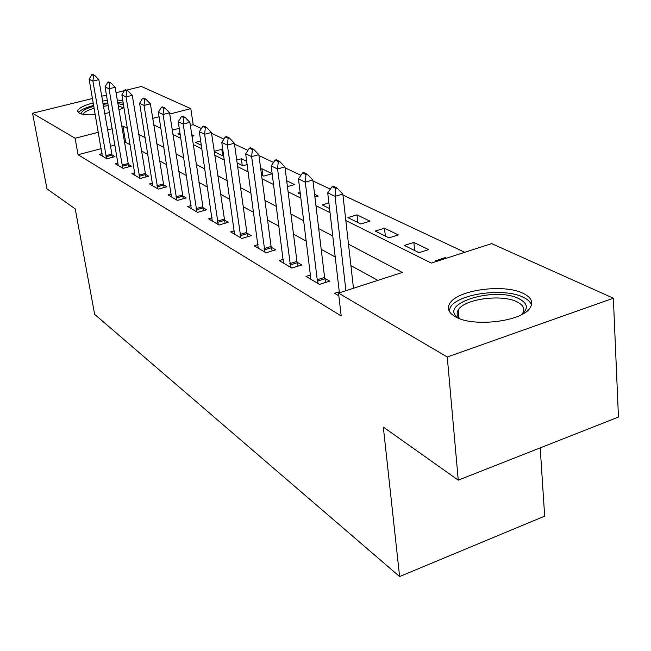 <?xml version="1.0" encoding="UTF-8"?>
<svg xmlns="http://www.w3.org/2000/svg" width="651" height="651" viewBox="0 0 651 651"><rect width="100%" height="100%" fill="white"/><g stroke="black" fill="none" stroke-linecap="round" stroke-linejoin="round"><path stroke-width="0.98" d="M455.488 316.809C448.718 312.936 446.814 308.501 449.768 303.504C457.148 289.841 504.403 283.445 523.534 293.52C531.623 297.637 533.706 302.56 529.784 308.305C521.142 321.781 472.659 327.298 455.488 316.809M95.306 114.674C87.576 115.162 82.213 114.666 79.235 113.193L77.672 111.142C78.323 108.269 83.515 105.535 93.256 102.915M102.516 101.043L107.374 100.425M117.245 100.002L122.811 100.547M540.208 447.872L544.667 516.137L399.608 576.542L94.647 314.352L75.223 208.881L46.962 188.863L32.55 113.241L92.483 98.504M126.497 90.139L141.389 86.477L190.8 108.644L169.74 114.031M201.379 128.532L193.201 124.691L190.8 108.644M464.765 252.295L342.947 195.056M330.334 189.132L312.976 180.97M300.941 175.314L285.048 167.844M273.526 162.433L258.943 155.581M247.909 150.397L234.498 144.099M223.903 139.119L211.567 133.317M345.819 220.526L431.312 263.102L491.651 243.612L613.356 298.207L447.261 357L338.512 293.08L402.351 272.46L348.497 244.231M447.261 357L458.255 480.145L618.45 417.063L613.356 298.207M123.999 107.667L118.913 109.921M109.458 112.607L104.665 113.543M193.201 124.691L190.336 125.44M179.261 128.32L172.246 130.151M180.01 133.211L177.975 133.748L180.27 134.879M191.972 136.319L193.99 135.79L191.728 134.684M200.711 140.966L195.446 142.366L201.354 145.279M214.22 151.634L222.984 155.955L223.684 155.768M214.179 151.341L221.804 149.282L222.829 149.771M237.135 162.937L242.847 165.753L247.144 164.565M236.728 160.016L241.334 158.754L246.705 161.358M261.539 174.981L263.81 176.104L272.199 173.744L261.93 168.739L260.75 169.073M287.433 186.617L294.569 184.575L286.684 180.75M300.127 192.362L298.012 192.973L300.347 194.128M314.913 197.025L318.233 196.057L314.579 194.283M328.901 202.941L322.204 204.919L329.552 208.54M347.894 217.589L360.8 223.96L369.988 221.161L356.984 214.854L347.894 217.589M375.22 231.072L388.964 237.851L398.363 234.93L384.521 228.216L375.22 231.072M404.344 245.443L419.008 252.678L428.635 249.61L413.857 242.449L404.344 245.443M446.399 258.227L445.186 257.641L435.438 260.791L436.642 261.385M101.239 148.664L78.063 154.702L341.189 315.938L338.512 293.08M377.865 280.369L350.913 265.616M335.224 257.023L321.212 249.349M306.182 241.13L293.487 234.173M279.076 226.288L267.553 219.981M253.703 212.397L243.238 206.668M229.917 199.377L220.396 194.161M207.563 187.138L198.897 182.394M186.52 175.615L178.634 171.303M166.672 164.752L159.487 160.821M147.923 154.49L141.381 150.902M130.184 144.774L125.651 142.3L124.406 142.618M114.999 145.075L110.304 146.296M102.101 153.636L99.383 154.352L106.886 158.779L114.983 156.639L111.785 154.783M118.051 162.945L115.219 163.702L123.112 168.365L131.388 166.151L128.06 164.223M134.855 172.759L131.901 173.557L140.225 178.472L148.68 176.177L145.222 174.167M152.578 183.102L149.486 183.948L158.283 189.14L166.925 186.747L163.32 184.664M171.303 194.022L168.072 194.926L177.365 200.418L186.21 197.928L182.451 195.756M191.109 205.578L187.732 206.538L197.578 212.356L206.627 209.768L202.697 207.49M212.112 217.816L208.564 218.85L219.005 225.018L228.273 222.316L224.164 219.932M234.401 230.812L230.674 231.911L241.773 238.469L251.262 235.646L246.965 233.148M258.121 244.621L254.191 245.801L266.015 252.791L275.739 249.829L271.223 247.217M283.397 259.326L279.246 260.603L291.86 268.057L301.828 264.957L297.084 262.207M310.389 275.023L305.994 276.406L319.495 284.381L329.715 281.126L324.719 278.229M339.285 291.819L334.622 293.324L338.829 295.806M101.694 96.242L106.463 95.07M116.016 92.719L124.341 90.668M458.255 480.145L383.325 427.08L399.608 576.542M78.063 154.702L75.085 138.248L32.55 113.241M127.45 128.385L122.917 126.009L121.672 126.327M112.216 128.752L107.488 129.956M98.382 132.283L75.085 138.248M332.759 235.987L318.713 228.623M303.651 220.73L290.924 214.057M276.48 206.489L264.941 200.443M251.066 193.168L240.585 187.675M227.24 180.685L217.719 175.689M204.862 168.959L196.195 164.41M183.802 157.916L175.908 153.782M163.946 147.508L156.761 143.741M145.189 137.678L138.647 134.252M153.742 124.862L160.927 128.442M172.906 134.407L180.799 138.338M193.201 144.514L201.883 148.835M214.749 155.247L224.286 160M237.648 166.656L248.153 171.88M262.052 178.805L273.615 184.567M288.092 191.776L300.843 198.124M315.947 205.651L330.041 212.665M159.08 116.757L152.708 118.384M125.651 142.3L122.917 126.009M414.63 250.521L413.857 242.449M385.327 236.061L384.521 228.216M357.822 222.487L356.984 214.854M262.849 175.624L261.93 168.739M242.262 165.468L241.334 158.754M222.74 155.833L221.804 149.282M93.646 75.573L94.639 75.329L92.759 74.458L91.767 74.694L93.646 75.573L92.89 81.106L98.838 79.666L112.46 157.306M102.288 156.069L89.138 79.324L92.89 81.106L106.577 158.6M91.767 74.694L89.138 79.324M98.838 79.666L94.639 75.329M109.783 83.092L110.8 82.84L108.815 81.92L107.797 82.164L109.783 83.092L109.018 88.78L115.105 87.291L128.776 166.851M118.238 165.484L105.071 86.9L109.018 88.78L122.746 168.153M107.797 82.164L105.071 86.9M115.105 87.291L110.8 82.84M126.799 91.018L127.84 90.766L125.741 89.789L124.707 90.041L126.799 91.018L126.034 96.877L132.259 95.331L145.954 176.917M135.026 175.404L121.867 94.891L126.034 96.877L139.786 178.219M124.707 90.041L121.867 94.891M132.259 95.331L127.84 90.766M144.782 99.4L145.84 99.131L143.627 98.106L142.569 98.366L144.782 99.4L144.017 105.429L150.381 103.826L164.093 187.537M152.741 185.869L139.607 103.33L144.017 105.429L157.77 188.839M142.569 98.366L139.607 103.33M150.381 103.826L145.84 99.131M163.8 108.261L164.89 107.985L162.538 106.894L161.456 107.171L163.8 108.261L163.035 114.478L169.553 112.818L183.256 198.758M171.457 196.927L158.372 112.265L163.035 114.478L176.779 200.069M161.456 107.171L158.372 112.265M169.553 112.818L164.89 107.985M81.871 114.12C80.618 111.581 84.614 108.961 93.842 106.259M103.086 104.323L107.944 103.729M108.278 105.674L103.419 106.259M94.183 108.237C87.389 110.255 83.792 112.314 83.393 114.405L83.393 114.405M123.234 103.086L117.668 102.516M107.806 102.923L102.948 103.542M93.695 105.421C85.24 107.667 80.179 110.109 78.527 112.729M117.839 103.566L123.527 104.868M123.495 107.936L118.197 105.69M459.915 318.778C434.608 304.985 494.426 285.455 519.303 298.89C527.717 303.407 528.547 308.615 521.809 314.531M521.703 314.579L522.305 313.839C525.349 309.274 523.697 305.335 517.325 302.015C502.173 293.829 464.269 298.882 458.28 309.884C456.327 313.066 456.904 316.044 460.029 318.819M531.493 305.059C530.581 302.113 527.945 299.566 523.575 297.417C504.59 287.343 457.677 293.699 450.362 307.329L449.052 310.787M183.956 117.66L185.071 117.367L182.589 116.212L181.474 116.496L183.956 117.66L183.2 124.072L189.872 122.339L203.535 210.647M191.264 208.629L178.252 121.721L183.2 124.072L196.895 211.949M181.474 116.496L178.252 121.721M189.872 122.339L185.071 117.367M205.358 127.629L206.497 127.327L203.861 126.107L202.721 126.4L205.358 127.629L204.601 134.261L211.437 132.454L225.043 223.252M212.25 221.023L199.344 131.754L204.601 134.261L218.223 224.554M202.721 126.4L199.344 131.754M211.437 132.454L206.497 127.327M228.119 138.24L229.29 137.922L226.475 136.62L225.311 136.93L228.119 138.24L227.37 145.092L234.376 143.204L246.835 232.415L247.885 236.647M234.531 234.189L221.779 142.431L227.37 145.092L240.878 237.94M225.311 136.93L221.779 142.431M234.376 143.204L229.29 137.922M252.376 149.543L253.573 149.217L250.578 147.818L249.382 148.143L252.376 149.543L251.636 156.639L258.821 154.661L271.093 246.452L272.191 250.912M258.227 248.186L245.671 153.799L251.636 156.639L264.99 252.181M249.382 148.143L245.671 153.799M258.821 154.661L253.573 149.217M278.278 161.611L279.507 161.269L276.309 159.78L275.08 160.122L278.278 161.611L277.554 168.967L284.926 166.9L296.954 261.425L298.109 266.113M283.478 263.11L271.174 165.932L277.554 168.967L290.696 267.366M275.08 160.122L271.174 165.932M284.926 166.9L279.507 161.269M306.003 174.533L307.264 174.175L303.83 172.58L302.577 172.93L306.003 174.533L305.295 182.166L312.862 179.993L324.589 277.424L325.793 282.371M310.446 279.043L310.486 275.788L298.459 178.911L305.295 182.166L317.24 279.751L318.16 283.6M302.577 172.93L298.459 178.911M312.862 179.993L307.264 174.175M335.745 188.391L337.047 188.017L333.361 186.3L332.067 186.674L335.745 188.391L335.062 196.325L342.833 194.047L353.469 288.247M339.399 292.795L327.722 192.834L335.062 196.325L345.917 290.688M332.067 186.674L327.722 192.834M342.833 194.047L337.047 188.017M106.072 156.745L111.891 155.207M105.836 155.703L111.655 154.173M122.225 166.249L128.174 164.662M121.989 165.183L127.938 163.596M139.257 176.266L145.328 174.614M139.013 175.168L145.092 173.524M157.225 186.837L163.434 185.12M156.981 185.714L163.189 183.997M176.218 198.01L182.565 196.228M175.965 196.854L182.321 195.072M196.317 209.834L202.819 207.978M196.065 208.645L202.567 206.79M217.637 222.373L224.286 220.437M217.377 221.153L224.034 219.216M240.276 235.686L247.087 233.668M240.016 234.433L246.835 232.415M264.371 249.862L271.353 247.746M264.103 248.568L271.093 246.452M290.061 264.973L297.214 262.752M289.793 263.647L296.954 261.425M317.509 281.118L324.857 278.791M317.24 279.751L324.589 277.424M77.672 111.142L77.794 111.809M458.955 317.769L458.28 309.884"/></g></svg>
